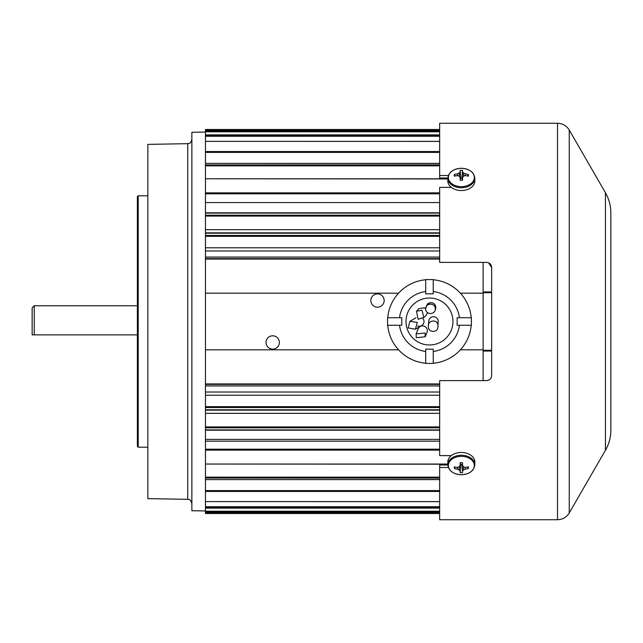 <?xml version="1.0" encoding="UTF-8"?>
<svg xmlns="http://www.w3.org/2000/svg" width="643" height="643" viewBox="0 0 643 643"><rect width="100%" height="100%" fill="white"/><g stroke="black" fill="none" stroke-linecap="round" stroke-linejoin="round"><path stroke-width="0.96" d="M384.16 300.538A6.663 6.663 0 0 0 377.497 293.875A6.663 6.663 0 0 0 370.826 300.538A6.663 6.663 0 0 0 377.497 307.201A6.663 6.663 0 0 0 384.16 300.538M279.359 342.462A6.663 6.663 0 0 0 272.688 335.799A6.663 6.663 0 0 0 266.025 342.462A6.663 6.663 0 0 0 272.688 349.125A6.663 6.663 0 0 0 279.359 342.462M398.572 349.824L205.455 349.824L205.455 384.377L439.659 384.377M398.572 293.176L205.455 293.176L205.455 349.824M483.134 380.608L483.134 293.176L460.38 293.176M483.134 262.392L483.134 293.176M439.659 258.623L205.455 258.623L205.455 293.176M483.134 349.824L460.38 349.824M439.659 512.881L205.455 512.881L205.455 513.5L439.659 513.5M205.455 512.222L439.659 512.222L205.455 512.214L205.455 511.217L439.659 511.217M439.659 508.099L205.455 508.099L205.455 501.596L439.659 501.636M439.659 490.601L205.455 490.601L205.455 501.596L439.659 501.596M439.659 479.493L205.455 479.614L205.455 464.045L447.833 464.214M439.659 449.2L205.455 449.2L205.455 464.045L447.833 464.045M439.659 426.92L205.455 426.92L205.455 430.119M439.659 406.665L205.455 406.665L205.455 410.154L439.659 410.097M205.455 258.623L205.455 232.846L439.659 232.903M439.659 232.846L205.455 232.846L205.455 212.881M439.659 212.801L205.455 212.801L205.455 178.786L447.833 178.955M447.833 178.786L205.455 178.786L205.455 163.386L439.659 163.507M439.659 163.386L205.455 163.386L205.455 141.364L439.659 141.404M439.659 141.364L205.455 141.364L205.455 134.885L439.659 134.901M439.659 131.783L205.455 131.783L205.455 130.778L439.659 130.786L205.455 130.778M439.659 130.119L205.455 130.119L205.455 129.5L439.659 129.5M439.659 202.569L205.455 202.569M138.213 447.198L138.213 195.802L137.369 196.637L137.369 446.363L138.213 447.198L147.85 447.198M187.748 143.678L147.85 144.37L147.85 498.63L187.748 499.322L187.748 143.678C189.01 142.859 189.95 145.125 191.871 139.483M439.659 508.115L205.455 508.115L205.455 510.952L191.871 510.719L191.871 132.281L205.455 132.048L205.455 134.885L439.659 134.885M205.455 490.601L205.455 479.614L439.659 479.614M205.455 449.2L205.455 430.199L439.659 430.199M205.455 426.92L205.455 410.154L439.659 410.154M205.455 406.665L205.455 384.377M491.646 291.962L483.134 291.946L483.134 292.718L491.646 292.734M491.646 350.266L483.134 350.282L483.134 351.054L491.646 351.038M457.141 325.27L457.141 317.73L471.399 317.73L471.399 325.27L457.141 325.27L457.141 317.73M405.998 321.5A23.478 23.478 0 0 0 429.476 344.978A23.478 23.478 0 0 0 452.953 321.5A23.478 23.478 0 0 0 429.476 298.022A23.478 23.478 0 0 0 405.998 321.5A23.478 23.478 0 0 1 429.476 298.022A23.478 23.478 0 0 1 452.953 321.5M401.811 317.73L401.811 325.27L387.552 325.27L387.552 317.73L401.811 317.73L401.811 325.27M399.512 325.27A30.197 30.197 0 0 0 425.706 351.464M425.706 349.165L433.245 349.165L433.245 363.424L425.706 363.424L425.706 349.165L433.245 349.165L433.245 349.712M433.245 351.464A30.197 30.197 0 0 0 459.432 325.27M425.706 291.536A30.197 30.197 0 0 0 399.512 317.73M425.706 279.753A41.924 41.924 0 0 0 387.721 317.73M425.706 293.835L425.706 279.576L433.245 279.576L433.245 293.835L425.706 293.835L433.245 293.835M387.721 325.27A41.924 41.924 0 0 0 425.706 363.247M433.245 363.247A41.924 41.924 0 0 0 471.223 325.27M459.432 317.73A30.197 30.197 0 0 0 433.245 291.536M471.223 317.73A41.924 41.924 0 0 0 433.245 279.753M610.85 315.215L610.85 311.855M447.841 178.007L439.659 178.007L439.659 123.271L557.505 123.271L557.505 519.729L439.659 519.729L439.659 467.469L448.324 467.469M451.314 455.614L439.659 455.614L439.659 380.608L486.614 380.608C489.709 380.27 491.389 378.59 491.646 375.576L491.646 267.424L488.479 262.754M605.441 192.731L605.441 450.269C609.009 444.016 610.818 437.28 610.85 430.079L610.85 212.921C610.818 205.72 609.009 198.984 605.441 192.731L569.256 130.055C566.547 125.707 562.633 123.44 557.505 123.271M610.85 394.858L610.85 386.475M610.85 367.193L610.85 370.545M610.85 342.88L610.85 330.269M610.85 248.142L610.85 256.525M439.659 467.469L439.659 464.993L447.841 464.993M448.324 175.531L439.659 175.531M491.646 267.424C491.397 264.41 489.717 262.738 486.614 262.392L439.659 262.392L439.659 187.386L451.314 187.386M486.614 380.608L488.688 380.158M488.784 380.117L490.239 379.065M447.833 462.004A13.495 9.549 0 0 1 461.336 452.463A13.495 9.549 0 0 1 474.831 462.004L474.831 464.809A13.495 9.549 0 0 0 461.336 455.26A13.495 9.549 0 0 0 447.833 464.809L447.833 462.004M448.348 465.524A12.981 9.179 0 0 1 461.336 456.345A12.981 9.179 0 0 1 474.317 465.524A12.981 9.179 0 0 1 461.336 474.703A12.981 9.179 0 0 1 448.348 465.524M468.458 467.686L468.361 466.858A21.966 14.419 180 0 1 465.146 467.397A21.91 12.378 -142.8 0 1 463.515 466.826A21.91 6.719 -114.8 0 1 462.566 465.572A21.966 1.077 -92.8 0 0 462.51 462.719L460.163 462.719A21.966 1.077 92.8 0 0 460.107 465.572A21.91 6.719 114.8 0 1 459.15 466.826A21.91 12.378 142.8 0 1 457.527 467.397A21.966 14.419 180 0 1 454.312 466.858L454.312 468.522A21.966 16.573 0 0 0 457.527 469.141A21.91 14.403 41.4 0 0 459.15 469.912A21.91 8.745 70.5 0 0 460.107 470.957A21.966 1.077 92.8 0 0 460.163 472.653L462.51 472.653A21.966 1.077 -92.8 0 0 462.566 470.957A21.91 8.745 -70.5 0 0 463.515 469.912A21.91 14.403 -41.4 0 0 465.146 469.141A21.966 16.573 0 0 0 468.361 468.522L468.458 467.686M460.243 464.182L460.709 464.752L462.43 464.182M460.107 465.572L460.388 462.695M462.566 465.572L462.285 462.695M468.361 468.522L467.533 467.027M465.146 469.141L465.122 467.389M463.515 469.912L463.298 466.553M462.566 470.957L461.963 464.752L462.51 472.653M460.163 472.653L460.709 464.752L460.107 470.957M459.15 469.912L459.367 466.553M457.527 469.141L457.551 467.389M454.312 468.522L455.14 467.027M461.336 190.537A13.495 9.549 180 0 1 447.833 180.996L447.833 178.191A13.495 9.549 180 0 0 461.336 187.74A13.495 9.549 180 0 0 474.831 178.191L474.831 180.996A13.495 9.549 180 0 1 461.336 190.537M448.348 177.476A12.981 9.179 180 0 1 461.336 168.297A12.981 9.179 180 0 1 474.317 177.476A12.981 9.179 180 0 1 461.336 186.655A12.981 9.179 180 0 1 448.348 177.476M468.458 175.314L468.361 174.478A21.966 16.573 180 0 0 465.146 173.859A21.91 14.403 -138.6 0 0 463.515 173.088A21.91 8.745 -109.5 0 0 462.566 172.043A21.966 1.077 -87.2 0 0 462.51 170.347L460.163 170.347A21.966 1.077 87.2 0 0 460.107 172.043A21.91 8.745 109.5 0 0 459.15 173.088A21.91 14.403 138.6 0 0 457.527 173.859A21.966 16.573 180 0 0 454.312 174.478L454.312 176.142A21.966 14.419 0 0 1 457.527 175.603A21.91 12.378 37.2 0 1 459.15 176.174A21.91 6.719 65.2 0 1 460.107 177.428A21.966 1.077 87.2 0 0 460.163 180.281L462.51 180.281A21.966 1.077 -87.2 0 0 462.566 177.428A21.91 6.719 -65.2 0 1 463.515 176.174A21.91 12.378 -37.2 0 1 465.146 175.603A21.966 14.419 0 0 1 468.361 176.142L468.458 175.314M462.43 178.818L461.963 178.248L460.243 178.818M457.551 175.611L457.527 173.859M459.15 173.088L459.367 176.447M460.107 172.043L460.709 178.248L460.163 170.347M454.312 174.478L455.14 175.973M462.51 170.347L461.963 178.248L462.566 172.043M463.515 173.088L463.298 176.447M465.146 173.859L465.122 175.611M468.361 174.478L467.533 175.973M462.566 177.428L462.285 180.305M460.107 177.428L460.388 180.305M34.248 334.874L34.248 305.779L32.15 307.876L32.15 334.874L137.369 334.874M417.781 326.049A4.782 4.782 0 0 0 422.861 318.373M417.299 322.376L415.466 329.216L408.136 327.922L409.872 321.339L417.299 322.376M423.689 317.481L418.103 319.266L416.471 311.236L421.961 310.256L423.809 317.192C424.798 317.208 425.963 315.866 427.29 313.149A4.782 4.782 0 0 0 427.354 312.49M425.722 308.736A4.782 4.782 0 0 0 424.203 307.844M435.174 309.838A4.782 4.782 0 0 0 435.801 307.467L435.174 309.838A4.782 4.782 0 0 0 433.945 303.681A4.782 4.782 0 0 0 426.349 306.47M435.279 308.841C435.592 315.03 425.409 315.086 425.722 308.857C425.401 302.66 435.592 302.628 435.279 308.841L435.223 309.572M425.722 308.857L425.762 308.206C426.751 304.87 427.651 303.279 428.447 303.432C430.842 302.427 432.675 302.507 433.945 303.681M437.955 326.226C438.55 333.114 427.691 333.195 428.407 326.202C427.836 319.33 438.679 319.274 437.955 326.226L438.237 320.841A4.782 4.782 0 0 0 438.237 320.841A4.782 4.782 0 0 0 429.202 319.41M428.407 326.202L428.423 325.945C428.889 321.098 428.31 321.83 429.227 319.362M426.639 333.195A4.782 4.782 0 0 0 423.721 326.025A4.782 4.782 0 0 0 418.352 328.444M425.079 333.042L425.224 336.763L416.278 337.688L416.117 333.846L425.079 333.042M439.659 413.328L205.455 413.328M439.659 395.22L205.455 395.22M439.659 250.971L205.455 250.971M205.455 392.029L439.659 392.029M439.659 385.929L205.455 385.929M439.659 259.073L205.455 259.073M439.659 383.927L205.455 383.927M205.455 257.071L439.659 257.071M439.659 513.492L205.455 513.492M439.659 511.908L205.455 511.908M439.659 506.732L205.455 506.732M439.659 507.488L205.455 507.488M439.659 477.162L205.455 477.162M439.659 478.046L205.455 478.046M439.659 427.812L205.455 427.812M439.659 429.91L205.455 429.91M439.659 407.541L205.455 407.541M439.659 409.784L205.455 409.784M439.659 491.461L205.455 491.461M439.659 450.124L205.455 450.124M205.455 439.394L439.659 439.394M439.659 441.17L205.455 441.17M439.659 129.508L205.455 129.508M439.659 131.092L205.455 131.092M439.659 135.512L205.455 135.512M439.659 136.268L205.455 136.268M439.659 164.954L205.455 164.954M439.659 165.838L205.455 165.838M439.659 215.188L205.455 215.188M439.659 213.09L205.455 213.09M205.455 229.672L439.659 229.672M439.659 216.08L205.455 216.08M439.659 235.459L205.455 235.459M439.659 233.216L205.455 233.216M205.455 247.78L439.659 247.78M439.659 236.335L205.455 236.335M439.659 152.399L205.455 152.399M439.659 151.539L205.455 151.539M439.659 193.8L205.455 193.8M439.659 192.876L205.455 192.876M605.441 450.269L569.256 512.945L569.256 130.055M187.748 499.322C189.01 500.141 189.95 497.875 191.871 503.517M138.213 195.802L147.85 195.802M569.256 512.945C566.547 517.293 562.633 519.56 557.505 519.729M447.833 464.809C448.677 470.885 453.178 474.188 461.336 474.719C469.494 474.188 473.995 470.885 474.831 464.809M474.831 178.191C473.995 172.115 469.494 168.812 461.336 168.281C453.178 168.812 448.677 172.115 447.833 178.191M34.248 305.779L137.369 305.779M415.466 329.216L421.117 325.897M415.981 317.755L409.872 321.339M424.701 308.053C420.128 308.029 417.878 308.656 417.95 309.934L416.471 311.236M425.224 336.763L426.719 333.034M418.456 328.26L416.117 333.846"/></g></svg>
